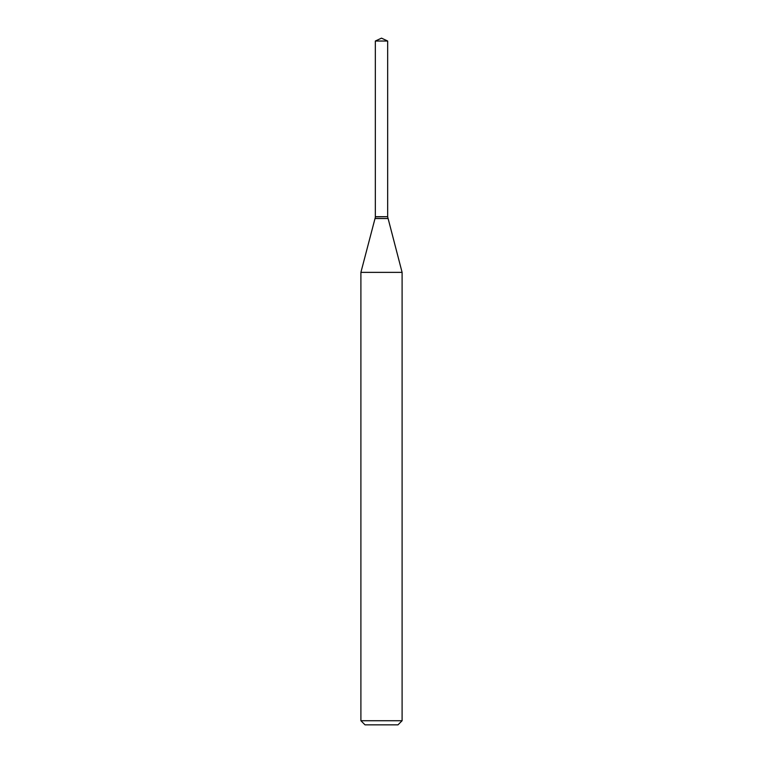 <?xml version="1.0" encoding="UTF-8"?>
<svg xmlns="http://www.w3.org/2000/svg" width="763" height="763" viewBox="0 0 763 763"><rect width="100%" height="100%" fill="white"/><g stroke="black" fill="none" stroke-linecap="round" stroke-linejoin="round"><path stroke-width="1.14" d="M387.671 41.03L375.329 41.03L375.329 216.692L387.671 216.692L387.671 41.03L381.5 38.15L375.329 41.03M375.501 216.692L360.899 272.372L360.899 720.73L402.101 720.73L397.981 724.85L365.019 724.85L360.899 720.73M387.499 216.692L375.329 216.864M387.671 216.864L402.101 272.372L360.899 272.372M402.101 272.372L402.101 720.73M387.671 218.533L375.329 218.533"/></g></svg>
